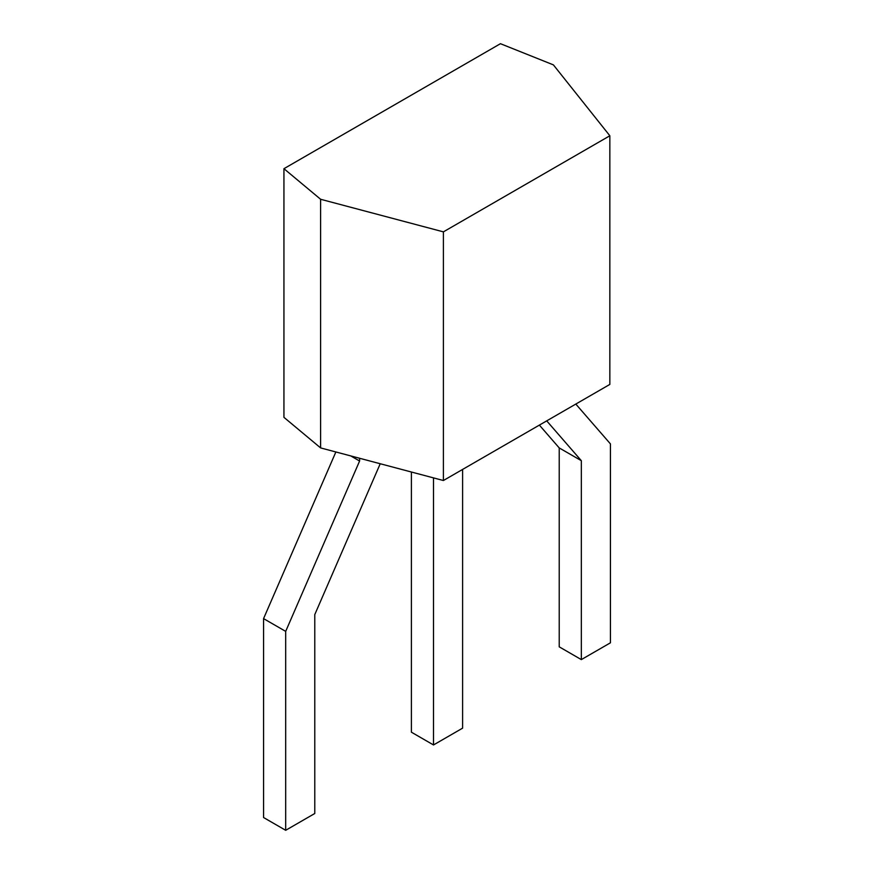 <?xml version="1.0" encoding="UTF-8"?>
<svg xmlns="http://www.w3.org/2000/svg" width="874" height="874" viewBox="0 0 874 874"><rect width="100%" height="100%" fill="white"/><g stroke="black" fill="none" stroke-linecap="round" stroke-linejoin="round"><path stroke-width="1.31" d="M443.402 231.861L443.402 480.514L609.844 384.418L609.844 135.765L443.402 231.861L320.605 199.272L283.941 168.693L500.441 43.7L553.395 64.873L609.844 135.765M443.402 480.514L320.605 447.914L320.605 199.272M320.605 447.914L283.941 417.346L283.941 168.693M433.504 477.881L433.504 744.954L462.608 728.151L462.608 469.425M411.392 472.015L411.392 732.183L433.504 744.954M581.33 659.608L581.33 460.685L559.218 447.925L559.218 646.836L581.33 659.608L610.434 642.805L610.434 443.894L575.813 404.072M559.218 447.925L539.378 425.103M581.33 460.685L546.709 420.864M285.689 830.3L285.689 631.378L263.566 618.617L263.566 817.529L285.689 830.3L314.782 813.497L314.782 614.586L380.223 463.744M263.566 618.617L335.867 451.967M359.596 458.271L359.596 461.024L350.758 455.922M285.689 631.378L359.596 461.024"/></g></svg>
